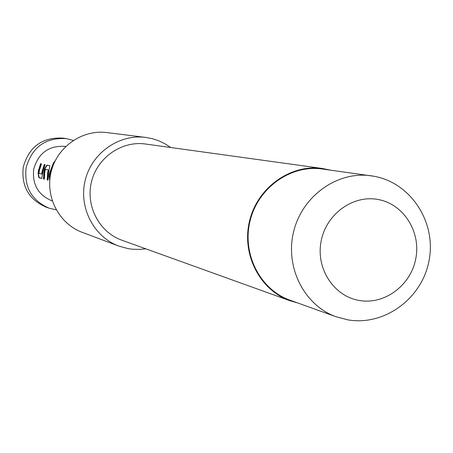 <?xml version="1.0" encoding="UTF-8"?>
<svg xmlns="http://www.w3.org/2000/svg" width="453" height="453" viewBox="0 0 453 453"><rect width="100%" height="100%" fill="white"/><g stroke="black" fill="none" stroke-linecap="round" stroke-linejoin="round"><path stroke-width="0.68" d="M41.693 174.048L42.123 171.347L44.281 164.484L45.124 164.677L42.961 171.557L41.744 178.476L38.833 177.689L38.103 173.414L38.499 170.436L40.634 163.646L41.461 163.833L39.32 170.639L39.009 173.352L41.693 174.048L42.01 174.077L42.429 171.404L44.564 164.615L45.096 164.739M41.823 178.386L39.151 177.667L38.414 173.437L38.805 170.492L40.917 163.776L40.634 163.646M48.069 180.079L47.531 179.932L47.967 172.791L48.533 170.317L48.25 169.932L45.47 169.258L44.768 172.01L44.326 179.173L43.482 178.946L43.918 171.795L44.649 168.754L46.886 165.085L49.898 165.787L48.516 172.95L48.075 180.186L47.208 179.954L47.65 172.735L48.222 170.232M44.32 179.065L43.799 178.924L44.23 171.851L44.949 168.844L44.649 168.754M49.802 180.022L49.417 176.291L49.819 173.256L53.731 163.08L53.46 162.904L55.283 160.611M56.166 209.818L49.173 208.193C31.744 200.628 24.054 187.18 26.098 167.848C31.959 147.191 45.368 137.446 66.319 138.607L73.261 140.419M49.173 208.193L46.149 207.157C28.856 199.643 21.217 186.302 23.245 167.123C29.06 146.636 42.367 136.97 63.16 138.125L66.319 138.607M52.282 200.985L52.265 200.979C38.301 195.192 32.112 184.609 33.698 169.229C38.403 152.837 49.071 145.237 65.702 146.432L65.702 146.432M49.762 180.521L49.1 176.268L49.502 173.199L53.46 162.904M53.131 165.481L50.47 173.442L50.255 176.262M145.577 137.395L106.738 132.57C82.186 129.371 57.157 146.897 51.155 171.778C44.915 196.602 58.935 223.748 82.163 232.315L118.799 246.087C93.624 236.8 78.437 207.236 85.238 180.175C91.783 153.046 118.969 133.924 145.577 137.395L152.253 138.663L158.771 140.804L164.96 143.771L170.724 147.514M347.36 319.727L336.313 316.834L290.135 300.248C260.056 289.677 241.789 253.827 250.107 220.787C258.091 187.672 290.917 164.405 322.462 169.02L374.206 176.296M297.598 302.927L289.914 300.718C259.631 290.05 241.251 253.94 249.62 220.668C257.666 187.316 290.713 163.878 322.485 168.499L330.316 170.113M289.914 300.718L121.761 240.164C99.184 232.196 85.436 205.849 91.512 181.721C97.338 157.531 121.755 140.583 145.447 144.014L322.485 168.499M145.77 248.81L139.558 249.422L132.083 249.195L128.375 248.691L118.799 246.087M53.731 163.08L54.762 161.676M49.417 176.291L49.1 176.268M44.949 168.844L47.169 165.22L49.926 165.86M47.169 165.22L46.886 165.085M43.799 178.924L43.482 178.946M48.533 170.317L48.25 169.932M47.531 179.932L47.208 179.954M44.564 164.615L44.281 164.484M42.089 173.799L41.778 173.771M40.917 163.776L41.433 163.895M38.414 173.437L38.103 173.414M39.151 177.667L38.833 177.689M378.232 199.524C352.955 194.558 325.973 214.207 321.075 241.477C315.798 268.68 333.918 296.37 359.325 300.481C384.665 304.999 410.979 285.271 415.82 258.453C421.035 231.698 403.589 204.088 378.232 199.524M347.694 319.824L336.313 316.834C304.206 305.56 284.727 267.06 293.669 231.523C302.259 195.894 337.394 170.849 371.064 175.775L374.303 176.313C411.001 183.029 436.375 222.253 429.138 260.169C422.439 298.176 384.778 326.166 348.057 319.886"/></g></svg>
